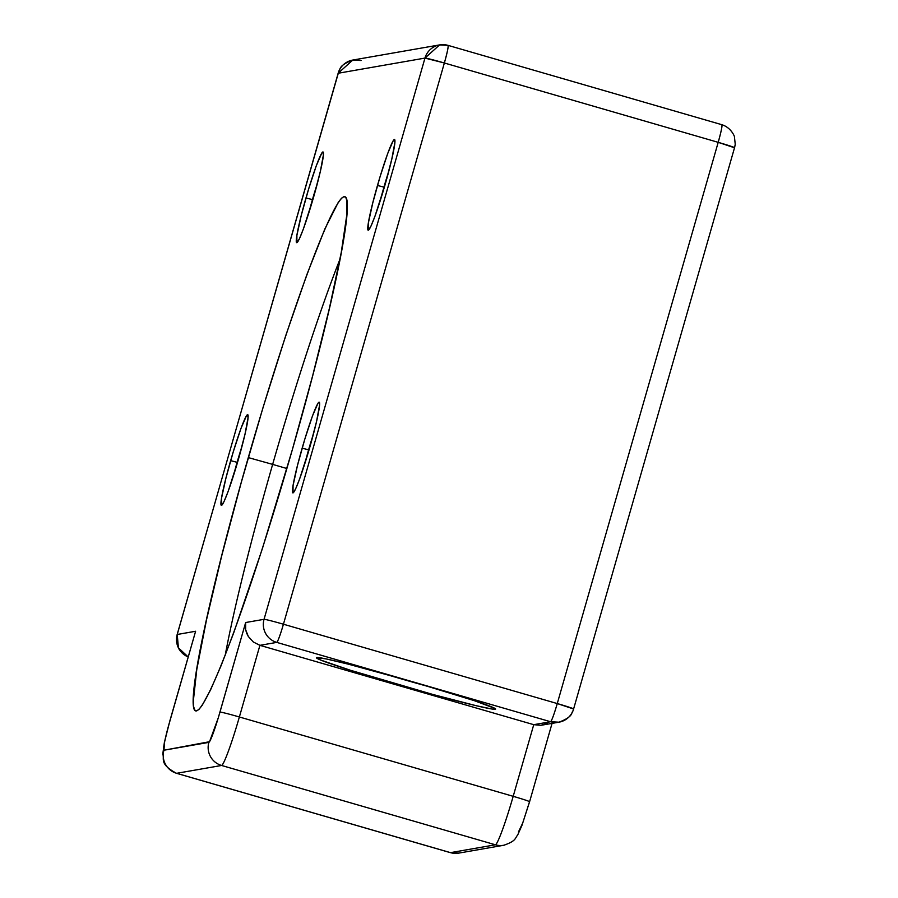 <?xml version="1.0" encoding="UTF-8"?>
<svg xmlns="http://www.w3.org/2000/svg" width="898" height="898" viewBox="0 0 898 898"><rect width="100%" height="100%" fill="white"/><g stroke="black" fill="none" stroke-linecap="round" stroke-linejoin="round"><path stroke-width="1.35" d="M368.494 230.135L368.494 230.135A47.235 3.547 106.2 0 1 377.474 185.482A47.235 3.547 106.2 0 1 394.716 139.639A47.235 3.547 106.2 0 1 385.242 184.135L391.809 159.036L394.862 142.625L394.368 139.437L393.358 140.436L387.813 153.199L380.09 176.625L372.793 202.802L368.382 222.917L368.348 230.18L370.818 226.476L374.904 216.418L385.242 184.135A47.235 3.547 106.2 0 1 368.506 230.124M339.972 259.196A261.037 19.576 -73.8 0 0 272.644 464.389L248.286 457.587A267.694 20.07 106.2 0 1 345.146 196.785A267.694 20.07 106.2 0 1 292.277 449.909L312.74 375.431L329.544 307.688L341.24 252.529L346.83 214.701L346.897 200.782L345.82 197.459L344.024 196.595L341.509 198.211L338.31 202.286L324.941 228.766L306.869 274.631L285.643 335.908L263.092 407.344L241.169 482.776L221.739 555.705L206.506 619.856L196.752 669.706L193.339 700.945L193.665 706.715L194.743 710.049L196.55 710.902L199.053 709.297L202.252 705.211L210.57 689.866L221.189 665.429L233.693 632.865L262.384 548.611L292.277 449.909A267.694 20.07 106.2 0 1 196.191 710.935A267.694 20.07 106.2 0 1 248.286 457.587L272.644 464.389A261.037 19.576 106.2 0 1 339.972 259.196M313.537 433.633A41.016 3.076 -73.8 0 0 308.609 449.819L302.155 448.181A47.235 3.547 106.2 0 1 319.396 402.338A47.235 3.547 106.2 0 1 309.911 446.834L316.489 421.734L319.531 405.324L319.553 402.876L319.037 402.136L318.038 403.135L312.482 415.897L304.759 439.324L297.463 465.501L293.051 485.616L293.017 492.879L295.498 489.174L299.573 479.117L309.911 446.834A47.235 3.547 106.2 0 1 293.175 492.822A47.235 3.547 106.2 0 1 302.155 448.181L308.609 449.819A41.016 3.076 106.2 0 1 313.537 433.633M388.868 170.934A41.016 3.076 -73.8 0 0 383.94 187.121L377.474 185.482L383.94 187.121A41.016 3.076 106.2 0 1 388.868 170.934M317.364 183.417A41.016 3.076 -73.8 0 0 312.448 199.603L305.982 197.964A47.235 3.547 106.2 0 1 323.224 152.121A47.235 3.547 106.2 0 1 313.739 196.617L320.317 171.518L323.37 155.107L322.876 151.919L321.866 152.918L316.321 165.681L308.598 189.108L301.301 215.284L296.89 235.399L296.856 242.662L299.326 238.958L303.412 228.9L313.739 196.617A47.235 3.547 106.2 0 1 297.014 242.606A47.235 3.547 106.2 0 1 305.982 197.964L312.448 199.603A41.016 3.076 106.2 0 1 317.364 183.417M242.045 446.115A41.016 3.076 -73.8 0 0 237.117 462.302L230.651 460.663A47.235 3.547 106.2 0 1 247.904 414.82A47.235 3.547 106.2 0 1 238.419 459.316L244.997 434.217L248.039 417.806L247.545 414.618L246.535 415.617L240.99 428.38L233.267 451.806L225.97 477.983L221.559 498.098L221.525 505.361L223.995 501.656L228.081 491.599L238.419 459.316A47.235 3.547 106.2 0 1 221.683 505.305A47.235 3.547 106.2 0 1 230.651 460.663L237.117 462.302A41.016 3.076 106.2 0 1 242.045 446.115M378.114 672.041A87.016 3.177 -164 0 0 435.71 688.564A87.016 3.177 16 0 1 378.114 672.041M495.314 709.274A93.224 3.401 16 0 1 400.081 685.241A93.224 3.401 16 0 1 316.5 657.605A93.224 3.401 16 0 1 316.725 657.538L320.597 660.019L350.04 670.144L433.117 694.536L476.007 705.66L492.104 709.038L495.314 709.274L495.09 708.511L474.582 700.754L413.686 682.065L550.597 721.734L533.749 724.675L513.196 796.324L239.373 716.986L259.915 645.336L533.749 724.675L259.915 645.336L276.764 642.396L413.686 682.065L348.301 664.161L326.457 658.986L316.725 657.538A93.224 3.401 16 0 1 413.686 682.065A93.224 3.401 16 0 1 495.606 708.96A93.224 3.401 16 0 1 495.314 709.274L494.798 708.342L495.314 709.274M286.889 468.52L272.644 464.389L286.889 468.52M308.789 213.039A41.016 3.076 106.2 0 1 312.448 199.603A41.016 3.076 -73.8 0 0 308.789 213.039M233.458 475.738A41.016 3.076 106.2 0 1 237.117 462.302A41.016 3.076 -73.8 0 0 233.458 475.738M380.281 200.557A41.016 3.076 106.2 0 1 383.94 187.121A41.016 3.076 -73.8 0 0 380.281 200.557M304.95 463.256A41.016 3.076 106.2 0 1 308.609 449.819A41.016 3.076 -73.8 0 0 304.95 463.256M176.648 773.313L221.593 765.466L495.415 844.794L450.482 852.64L176.648 773.313A49.727 3.727 106.2 0 1 176.513 773.301L450.336 852.64A49.727 3.727 -73.8 0 0 450.482 852.64L176.648 773.313L221.593 765.466L495.415 844.794A49.727 3.727 -73.8 0 0 513.196 796.324L239.373 716.986A49.727 3.727 106.2 0 1 221.593 765.466A49.727 3.727 -73.8 0 0 239.373 716.986L259.915 645.336L253.348 642.014L248.342 636.514L245.637 629.666L245.659 622.527L218.259 717.906L209.526 741.714L163.93 750.223L164.626 741.793L168.308 726.628L195.607 631.26L177.232 634.471L338.153 73.254L424.967 58.089L264.046 619.317L245.659 622.527L219.976 712.08A18.645 0.685 16 0 1 239.373 716.986A18.645 0.685 -164 0 0 219.976 712.08A31.071 2.335 106.2 0 1 208.864 742.377A18.645 18.577 80.1 0 0 221.593 765.466A18.645 18.577 -99.9 0 1 208.864 742.377L163.93 750.223A18.645 18.577 80.1 0 0 176.648 773.313A18.645 18.577 -99.9 0 1 163.93 750.223A31.071 2.335 106.2 0 1 169.935 720.813L195.607 631.26L169.868 720.847A18.645 0.685 -164 0 0 169.902 720.914M283.431 624.222L444.364 62.995L718.198 142.333L557.265 703.561L283.431 624.222L444.364 62.995A18.645 0.685 -164 0 0 424.967 58.089L264.046 619.317L245.659 622.527L245.637 629.666L246.669 633.202L248.342 636.514L253.348 642.014L259.915 645.336L276.764 642.396A18.645 18.577 -99.9 0 1 264.046 619.317A18.645 0.685 16 0 1 283.431 624.222A18.645 0.685 -164 0 0 264.046 619.317A18.645 18.577 80.1 0 0 276.764 642.396A18.645 1.403 -73.8 0 0 283.431 624.222A18.645 1.403 106.2 0 1 276.764 642.396L550.597 721.734A18.645 1.403 -73.8 0 0 557.265 703.561L283.431 624.222M195.607 631.26L177.164 634.504A18.645 0.685 16 0 1 177.232 634.471L338.153 73.254A18.645 0.685 -164 0 0 338.086 73.288L352.802 60.054A18.645 18.577 80.1 0 0 338.153 73.254L424.967 58.089A18.645 18.577 -99.9 0 1 447.967 45.36A18.645 1.403 106.2 0 1 448.012 45.36L447.967 45.36A18.645 1.403 106.2 0 1 444.364 62.995C447.384 52.14 448.596 46.258 447.967 45.36L439.616 44.9L424.967 58.089L444.364 62.995L718.198 142.333L734.519 147.777A18.645 0.685 -164 0 0 734.586 147.743A18.645 0.685 -164 0 0 718.198 142.333L557.265 703.561C554.055 714.449 551.832 720.51 550.597 721.734L533.749 724.675L513.196 796.324A18.645 0.685 16 0 1 529.596 801.723A18.645 0.685 16 0 1 529.528 801.768L522.726 823.006L518.415 832.064M225.174 655.428A261.037 19.576 106.2 0 1 272.644 464.389A261.037 19.576 -73.8 0 0 225.174 655.428M547.432 723.171L540.854 725.315L533.749 724.675L540.854 725.315L558.938 722.194A18.645 18.577 -99.9 0 1 550.597 721.734L558.938 722.194A18.645 18.577 -99.9 0 0 573.598 708.993L557.265 703.561A18.645 0.685 16 0 1 573.654 708.96A18.645 0.685 16 0 1 573.598 708.993L734.519 147.777M718.198 142.333A18.645 1.403 -73.8 0 0 721.846 124.699A18.645 1.403 -73.8 0 0 721.801 124.687L721.846 124.699C722.419 125.597 721.217 131.467 718.198 142.333M734.586 147.743L735.238 144.241L734.463 137.046C735.125 137.798 731.78 127.752 721.846 124.699L448.012 45.36L439.616 44.9L352.802 60.054L361.153 60.514M176.513 773.301C158.632 763.794 164.839 758.552 162.763 754.23L164.345 742.646L169.868 720.847A18.645 0.685 16 0 1 169.935 720.813M177.232 634.471A18.645 18.577 80.1 0 0 188.187 656.943L178.399 647.817L177.232 634.471M552.057 723.395L529.596 801.723A18.645 0.685 -164 0 0 513.196 796.324A49.727 3.727 106.2 0 1 495.415 844.794A18.645 18.577 80.1 0 0 504.025 845.209M450.482 852.64A18.645 18.577 80.1 0 0 458.822 853.1L503.767 845.254A18.645 18.577 -99.9 0 1 495.415 844.794L450.482 852.64A18.645 18.577 -99.9 0 0 459.08 853.055M504.35 845.141A18.645 18.577 -99.9 0 1 503.767 845.254C516.496 840.943 514.891 838.092 517.63 835.118L521.918 825.464L529.596 801.723M558.938 722.194C574.058 716.469 571.016 712.541 572.756 711.429L573.654 708.96M352.802 60.054C337.682 65.779 340.735 69.707 338.984 70.819L177.086 634.785L176.704 642.766L179.095 649.232L188.187 656.966M458.822 853.1L450.336 852.64"/></g></svg>
